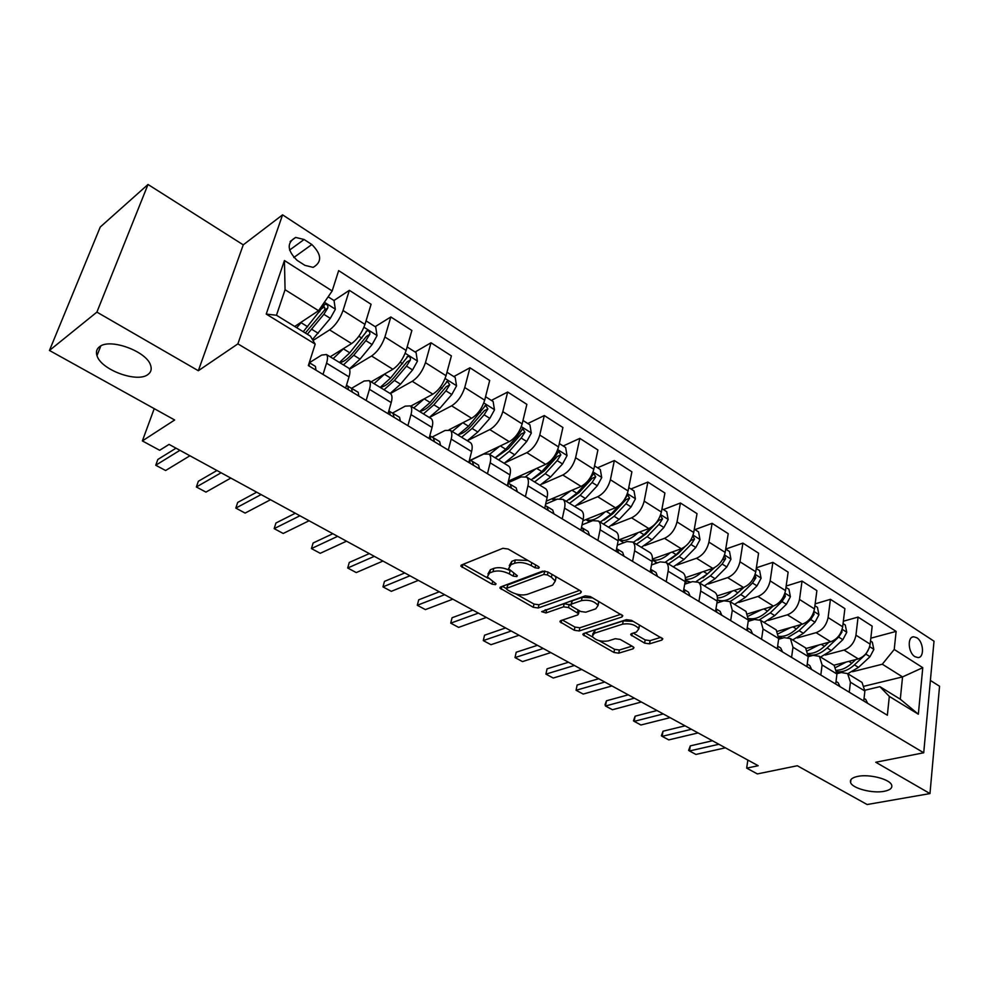 <?xml version="1.0" encoding="UTF-8"?>
<svg xmlns="http://www.w3.org/2000/svg" width="989" height="989" viewBox="0 0 989 989"><rect width="100%" height="100%" fill="white"/><g stroke="black" fill="none" stroke-linecap="round" stroke-linejoin="round"><path stroke-width="1.48" d="M538.671 568.292L539.24 567.365L538.375 566.512L508.111 549.019L502.857 548.302L461.554 564.966L460.849 566.178L492.015 584.165L495.526 584.66L496.045 583.819L487.256 576.871L489.604 572.99L493.017 571.667C497.999 570.245 503.45 570.999 509.347 573.917L513.192 576.105L516.765 576.599L517.309 575.722L508.544 568.724L511.029 564.645L514.54 563.273C519.67 561.814 525.208 562.568 531.155 565.56L535.037 567.785L538.671 568.292M857.809 776.377C852.085 777.601 849.687 779.653 850.602 782.559C852.37 788.418 872.545 793.673 884.178 791.311C890.063 790.124 892.56 788.048 891.658 785.068C889.964 779.184 869.294 773.868 857.809 776.377M99.333 346.904C96.588 349.117 95.797 352.022 96.984 355.644C100.94 369.861 137.434 383.213 148.004 374.46C151.008 372.26 151.886 369.256 150.649 365.448C146.953 351.318 109.433 337.645 99.333 346.904M916.803 637.744L913.7 636.792C907.098 636.607 908.087 652.765 914.949 656.671L917.99 657.586C924.616 657.747 923.627 641.676 916.803 637.744M644.581 643.122L649.526 643.839L661.864 640.093L662.815 638.869L631.501 620.363L626.457 619.658L583.695 633.492L582.867 634.629L613.934 652.468L618.755 653.16L633.096 648.821L633.986 647.659L632.96 646.67L620.177 639.413L615.257 638.709L608.136 640.946C600.929 641.923 595.613 640.378 592.188 636.286L594.438 633.22L622.613 624.158C629.956 623.095 635.371 624.652 638.857 628.819L636.397 632.082L631.612 633.578L630.71 634.777L644.581 643.122L645.174 639.92L650.107 640.625L660.875 637.349M96.897 312.116L198.332 370.727L243.257 244.852L148.016 184.473L96.897 312.116L49.45 350.465L174.67 419.991L142.367 440.921L159.674 450.292L169.07 444.395L758.204 765.721L746.67 768.132L757.351 773.917L797.319 765.746L867.143 804.527L929.981 793.574L939.55 686.242L930.389 680.444M198.332 370.727L237.879 343.875L923.714 752.777L875.772 762.247L929.981 793.574M580.494 593.116L581.359 591.842L580.197 590.693L547.696 571.902L542.504 571.185L500.706 586.922L499.952 588.121L533.281 607.283L538.239 607.988L580.494 593.116L580.889 591.199M590.346 596.565L622.798 615.764L621.883 617.012L579.183 630.957L574.288 630.253L559.984 621.797L560.788 620.635L577.737 614.923L578.577 613.712L568.539 607.555L563.52 606.85L545.965 612.945L541.675 611.659L585.228 595.848L590.346 596.565M49.45 350.465L100.26 227.025L148.016 184.473M297.108 260.354L304.921 265.361L313.105 267.364C322.191 262.11 321.771 254.494 311.844 244.53L304.105 239.499L295.674 237.434C286.612 242.75 287.082 250.39 297.108 260.354M237.879 343.875L282.582 214.848L934.012 641.193L923.714 752.777M315.194 344.135L266.226 314.082L284.436 260.527L332.168 290.964L318.557 310.707L285.067 289.715L276.475 315.256L310.373 336.112L315.194 344.135L308.345 365.571L887.356 715.232L889.321 696.404L879.889 686.65L900.299 699.211L902.549 676.909L882.312 664.212L852.605 671.692M870.815 638.189L896.121 631.402L338.658 270.615L332.168 290.964M896.121 631.402L894.229 649.464L922.774 667.674L918.348 714.219L889.321 696.404M243.257 244.852L282.582 214.848M747.845 760.071L746.67 768.132M154.222 408.642L142.367 440.921M318.557 310.707L294.957 326.321M864.485 686.119L902.549 676.909L922.774 667.674M843.357 621.228L858.069 617.074L872.174 626.136L870.147 644.16C868.676 651.627 864.72 656.548 858.279 658.921L833.925 665.214M858.069 617.074L855.955 635.185C854.447 642.677 850.466 647.634 844.037 650.057L825.283 655.039M815.146 603.859L830.426 599.322L844.89 608.606L842.677 626.779C841.132 634.308 837.151 639.302 830.711 641.762L806.22 648.438M830.426 599.322L828.102 617.556C826.52 625.11 822.514 630.154 816.086 632.663L797.221 637.954M786.156 586.044L802.03 581.075L816.889 590.618L814.479 608.927C812.859 616.518 808.841 621.599 802.413 624.158L777.515 631.316M802.03 581.075L799.52 599.458C797.851 607.085 793.821 612.203 787.405 614.812L768.404 620.424M756.362 567.797L772.866 562.345L788.134 572.149L785.513 590.594C783.82 598.246 779.765 603.414 773.361 606.072L747.82 613.81M772.866 562.345L770.147 580.864C768.404 588.554 764.324 593.759 757.933 596.466L738.795 602.437M725.716 549.08L742.9 543.109L758.588 553.185L755.757 571.766C753.977 579.48 749.885 584.722 743.505 587.491L717.112 595.934M742.9 543.109L739.957 561.764C738.128 569.516 734.023 574.807 727.644 577.625L708.371 583.98M694.97 529.61L712.105 523.329L728.225 533.677L725.172 552.394C723.293 560.194 719.176 565.523 712.809 568.391L685.34 577.687M712.105 523.329L708.928 542.12C707.011 549.946 702.87 555.323 696.516 558.253L677.069 565.016M663.409 509.582L680.444 502.993L697.022 513.637L693.722 532.49C691.756 540.353 687.602 545.767 681.273 548.759L652.419 559.069M680.444 502.993L677.02 521.92C675.005 529.807 670.826 535.284 664.509 538.325L644.865 545.557M630.945 488.986L647.869 482.063L664.917 493.017L661.381 512.018C659.317 519.942 655.126 525.456 648.821 528.559L618.298 540.105M647.869 482.063L644.185 501.139C642.071 509.1 637.868 514.663 631.575 517.828L611.721 525.567M597.554 467.797L614.354 460.54L631.897 471.815L628.089 490.952C625.926 498.938 621.71 504.551 615.43 507.777L582.892 520.807M614.354 460.54L610.398 479.752C608.173 487.775 603.933 493.437 597.69 496.738L577.551 505.045M563.198 445.99L579.838 438.374L597.912 449.983L593.82 469.256C591.546 477.316 587.293 483.04 581.062 486.39L546.299 501.139M579.838 438.374L575.598 457.722C573.274 465.819 568.996 471.592 562.79 475.017L542.318 483.98M527.817 423.527L544.296 415.553L562.914 427.508L558.538 446.917C556.139 455.051 551.862 460.874 545.668 464.36L508.457 481.111M544.296 415.553L539.759 435.036C537.311 443.208 533.009 449.08 526.84 452.653L505.886 462.37M491.372 400.409L507.678 392.027L526.865 404.353L522.167 423.898C519.67 432.106 515.343 438.028 509.211 441.675L470.368 460.231M507.678 392.027L502.82 411.647C500.249 419.892 495.909 425.876 489.802 429.597L468.007 440.352M453.827 376.574L469.936 367.784L489.703 380.481L484.684 400.174C482.051 408.457 477.699 414.49 471.617 418.273L449.117 429.708M469.936 367.784L464.743 387.54C462.036 395.86 457.66 401.954 451.614 405.824L429.35 417.519M415.108 352.01L430.994 342.775L451.392 355.879L446.039 375.709C443.27 384.053 438.881 390.21 432.861 394.154L410.756 406.12M430.994 342.775L425.455 362.679C422.612 371.073 418.211 377.279 412.228 381.309L390.284 393.597M375.177 326.667L390.828 316.974L411.869 330.487L406.145 350.452C403.24 358.883 398.827 365.151 392.88 369.268L371.098 381.841M390.828 316.974L384.906 337.014C381.927 345.47 377.477 351.812 371.58 356.015L349.5 369.206M333.973 300.508L349.352 290.333L371.085 304.291L364.978 324.392C361.925 332.897 357.462 339.289 351.602 343.579L330.19 356.794M349.352 290.333L343.035 310.509C339.907 319.051 335.432 325.505 329.609 329.893L313.019 340.5M309.359 362.728L321.66 355.063L326.481 354.532C327.829 355.953 327.841 358.846 326.543 363.186L323.02 374.435M351.627 388.269L364.125 381.012L369.12 380.629C370.554 382.113 370.665 385.005 369.453 389.32L366.153 400.483M392.509 413.043L405.243 406.133L410.386 405.898C411.918 407.419 412.116 410.324 410.979 414.614L407.888 425.69M432.131 437.051L445.075 430.462L450.366 430.376C451.973 431.946 452.245 434.851 451.194 439.104L448.314 450.094M470.541 460.33L483.683 454.05L489.098 454.087C490.791 455.694 491.137 458.612 490.161 462.827L487.466 473.743M508.049 482.793L521.116 476.921L526.655 477.094C528.41 478.725 528.843 481.643 527.928 485.834L525.406 496.651M545.631 504.093L557.437 499.111L563.087 499.396C564.917 501.064 565.399 503.982 564.558 508.136L562.209 518.879M582.027 524.887L592.695 520.647L598.444 521.042C600.323 522.736 600.879 525.654 600.1 529.783L597.912 540.439M617.297 545.174L626.927 541.564L632.762 542.059C634.715 543.789 635.321 546.694 634.604 550.799L632.564 561.369M651.504 564.954L660.182 561.876L666.104 562.469C668.107 564.225 668.774 567.13 668.107 571.197L666.215 581.68M684.685 584.227L692.498 581.619L698.494 582.298C700.546 584.079 701.263 586.984 700.657 591.014L698.902 601.423M716.901 603.03L723.911 600.817L729.993 601.584L732.293 610.287L730.661 620.61M748.203 621.364L754.471 619.485L760.615 620.338L763.051 629.016L761.555 639.265M778.627 639.228L784.203 637.658L790.409 638.573L792.98 647.239L791.583 657.401M808.198 656.659L813.143 655.336L819.399 656.325L822.094 664.967L820.808 675.054M836.966 673.645L841.318 672.545L847.635 673.608L850.429 682.225L849.267 692.226M864.942 690.235L879.889 686.65M322.093 308.37L324.244 306.936M348.041 367.723L348.82 368.205C350.217 369.663 350.291 372.556 349.03 376.883L345.631 388.084M389.913 393.362L390.742 393.869C392.225 395.377 392.386 398.27 391.211 402.572L388.022 413.686M430.462 418.186L431.328 418.718C432.898 420.263 433.145 423.181 432.057 427.446L429.065 438.473M469.75 442.244L470.653 442.8C472.309 444.382 472.618 447.3 471.605 451.528L468.823 462.481M507.827 465.559L508.779 466.14C510.497 467.76 510.893 470.677 509.953 474.881L507.345 485.747M544.766 488.17L545.743 488.776C547.535 490.433 547.993 493.338 547.115 497.516L544.692 508.297M580.605 510.114L581.606 510.732C583.461 512.413 583.98 515.331 583.176 519.472L580.914 530.166M615.393 531.414L616.419 532.045C618.335 533.763 618.916 536.668 618.174 540.785L616.06 551.405M649.167 552.097L650.218 552.74C652.196 554.483 652.839 557.4 652.147 561.48L650.181 572.001M681.99 572.198L683.065 572.854C685.093 574.621 685.785 577.527 685.154 581.569L683.325 592.015M655.299 563.606L655.571 562.135M713.885 591.719L714.985 592.399C717.062 594.179 717.804 597.084 717.223 601.102L715.529 611.474M685.785 583.869L686.304 580.889M744.902 610.707L746.015 611.4L748.401 620.091L746.831 630.376M775.067 629.189L776.204 629.882L778.714 638.56L777.267 648.759M804.428 647.165L805.578 647.869L808.211 656.523L806.888 666.635M833.01 664.657L834.172 665.374L836.929 674.004L835.705 684.042M860.826 681.693L862.012 682.422L864.881 691.027L863.756 700.978M882.312 664.212L894.229 649.464M285.067 289.715L284.436 260.527M276.475 315.256L266.226 314.082M918.348 714.219L900.299 699.211M527.928 560.466L515.306 559.959L514.54 563.273M509.248 565.708L511.795 561.332L515.306 559.959M509.558 570.332C503.76 567.649 498.505 566.994 493.795 568.378L493.017 571.667M487.936 573.979L490.396 569.713L493.795 568.378M463.186 564.311L488.121 578.305M516.023 593.981L533.998 604.069L538.943 604.774L579.641 590.371M502.35 586.304L506.504 588.64M547.412 574.93L543.789 574.436L507.048 588.158L506.529 588.999L507.394 589.84L511.375 592.077C517.111 594.896 522.452 595.638 527.421 594.315L552.628 585.142L555.274 581.038L551.429 577.255L547.412 574.93L548.03 572.099M544.902 571.012L543.789 574.436M506.665 588.393L507.802 584.919L544.519 571.123M555.188 580.815L555.991 577.737L554.94 576.093M620.956 614.268L579.838 627.78L579.183 630.957M562.469 620.066L574.943 627.075L579.838 627.78M579.072 611.301L579.294 610.67M570.641 605.132L564.212 603.611L546.657 609.731L545.965 612.945M545.124 609.842L546.657 609.731M595.737 608.841L598.073 605.491C594.438 601.102 588.912 599.482 581.47 600.632L571.518 604.081L570.69 605.305L571.84 606.418L580.741 611.499L585.76 612.203L595.737 608.841M597.776 604.897L598.741 602.214L597.912 600.941M592.646 597.9L582.138 597.368L581.47 600.632M570.863 604.464L572.211 600.83L582.138 597.368M633.232 633.084L645.174 639.92M638.498 628.151L639.463 625.58L638.919 624.652M633.22 621.352L623.231 620.919L622.613 624.158M592.596 634.27L595.081 630.03L623.231 620.919M599.161 640.674L614.54 649.316L619.361 650.008L632.033 646.138M585.389 632.948L592.547 636.965M301.954 321.685L296.725 327.718M328.138 296.811L334.047 300.557L335.333 309.359L330.314 318.359L312.45 339.573M307.356 334.257L323.848 314.304L327.792 307.962C328.2 305.626 327.31 304.352 325.121 304.167L303.252 331.735M322.599 306.108C324.664 306.664 325.307 307.999 324.528 310.126L305.341 333.021M315.973 370.183L315.442 366.412L309.285 362.642M309.223 366.103L309.198 362.926M179.936 450.316L155.743 465.238L157.82 459.477L176.017 448.19M189.925 455.768L165.608 470.517L155.743 465.238M336.136 353.122L332.143 355.595M343.962 348.301L333.157 358.611M366.054 320.869L375.709 327L377.019 335.691L372.099 344.555L360.021 359.131L349.364 368.922M341.576 362.172L341.465 361.072M343.43 364.904L353.753 355.261L365.831 340.624L369.738 334.406C370.133 332.119 369.28 330.882 367.191 330.672L349.785 352.801L339.462 362.469M369.738 334.406L366.412 336.445L353.234 352.64C347.918 358.92 343.381 362.234 339.598 362.555M375.239 379.455L374.584 379.825M384.684 374.003L374.089 383.67M407.159 346.954L416.072 352.616L417.407 361.195L412.574 369.935L400.52 384.177L390.099 393.474M384.041 389.765L394.438 380.419L406.504 366.128L410.348 360.008C410.744 357.783 409.928 356.559 407.925 356.349L390.593 378.033L380.196 387.416M410.348 360.008L406.974 361.949L393.82 377.773C388.726 383.67 384.251 386.847 380.406 387.292M424.182 398.851L413.761 407.963M446.979 372.223L455.2 377.439L456.547 385.908L451.8 394.524L439.759 408.445L429.288 417.469M423.403 413.872L433.874 404.798L445.915 390.84L449.723 384.82L447.399 381.235L430.141 402.498L419.682 411.585M449.723 384.82L446.286 386.674L433.17 402.14C428.435 407.517 424.157 410.546 420.313 411.214M358.859 396.082L358.191 392.274L347.992 386.266M352.331 392.126L351.478 388.183M346.509 385.178L347.72 385.945L348.462 389.79M221.116 472.779L196.366 486.984L198.332 481.272L216.95 470.504M230.82 478.07L205.935 492.102L196.366 486.984M400.372 421.141L399.568 417.321L389.703 411.486M394.055 417.333L393.053 413.34M389.431 411.189L390.309 415.059M261.096 494.587L235.827 508.099L237.681 502.437L256.695 492.188M270.516 499.729L245.124 513.081L235.827 508.099M440.575 445.433L439.66 441.589L430.104 435.914M434.455 441.724L433.306 437.707M429.832 435.642L430.821 439.536M299.927 515.764L274.163 528.633L275.931 523.008L295.303 513.242M309.075 520.758L283.2 533.467L274.163 528.633M462.506 422.909L452.22 431.513M485.574 396.725L493.128 401.522L494.488 409.879L489.827 418.372L477.823 431.983L467.29 440.735M461.591 437.249L472.112 428.447L484.128 414.787L487.886 408.877L485.661 405.354L468.489 426.21L457.969 435.036M487.886 408.877L484.412 410.633L471.32 425.764C466.944 430.648 462.877 433.528 459.094 434.394M479.541 468.959L478.503 465.09L469.515 459.749M473.607 465.374L472.322 461.319M469.478 459.922L470.084 463.248M337.645 536.335L311.436 548.586L313.117 542.998L332.823 533.714M346.533 541.193L320.238 553.296L311.436 548.586M499.705 446.212L489.543 454.371M522.996 420.473L529.931 424.874L531.303 433.133L526.729 441.502L514.737 454.816L504.167 463.322M498.629 459.934L509.199 451.392L521.191 438.028L524.899 432.205L522.773 428.756L517.68 435.828L505.688 449.216L495.118 457.783M524.899 432.205L521.388 433.887L508.334 448.685L496.812 456.844M535.803 468.798L525.789 476.537M518.693 478.008L516.641 477.427M559.304 443.517L565.634 447.535L567.031 455.694L562.531 463.952L550.589 476.982L539.969 485.24M534.592 481.952L545.199 473.644L557.166 460.577L560.825 454.853L558.797 451.466L553.753 458.439L541.799 471.543L531.192 479.863M560.825 454.853L557.277 456.448L544.259 470.937L533.491 478.614M570.876 490.717L560.058 498.456M556.844 499.358L551.763 498.815M594.537 465.881L600.323 469.54L601.72 477.6L597.307 485.747L585.389 498.493L574.733 506.529M569.516 503.327L580.16 495.266L592.077 482.471L595.712 476.834L593.759 473.508L588.776 480.394L576.847 493.214L566.202 501.299M595.712 476.834L592.127 478.355L579.158 492.547L569.182 499.705M604.947 511.981C597.591 519.027 591.237 521.574 585.896 519.608M628.757 487.589L633.998 490.915L635.42 498.889L631.069 506.924L619.188 519.41L608.519 527.211M619.262 505.441L610.905 514.28L600.236 522.13M589.58 521.895L585.958 519.633M603.451 524.108L614.12 516.27L626 503.735L629.585 498.184L627.706 494.92L623.552 500.854M629.585 498.184L625.975 499.643L613.044 513.538L603.933 520.152M638.066 532.626C630.809 539.401 624.467 541.787 619.065 539.821L623.799 542.738M662 508.692L666.734 511.696L668.168 519.571L663.891 527.496L652.048 539.722L641.354 547.313M650.972 527.496L643.987 534.74L633.294 542.38M636.421 544.296L647.115 536.668L658.958 524.405L662.506 518.928L660.701 515.726M662.506 518.928L658.872 520.313L645.99 533.936L637.794 539.982M517.309 491.768L516.171 487.886L508 483.003M511.56 488.294L510.151 484.214M507.827 483.72L508.148 486.229M374.312 556.337L347.695 567.995L349.278 562.457L369.293 553.605M382.953 561.047L356.25 572.582L347.695 567.995M553.951 513.897L552.703 510.003L545.31 505.552M548.363 510.522L546.843 506.417M544.939 507.184L545.05 508.519M409.965 575.783L382.966 586.885L384.461 581.384L404.773 572.952M418.372 580.37L391.298 591.335L382.966 586.885M589.506 535.358L588.158 531.464L581.495 527.434M584.079 532.082L582.447 527.978M418.718 599.804L417.296 605.268L418.718 599.804L439.289 591.781M452.826 599.161L425.406 609.607L417.296 605.268L444.642 594.698M624.022 556.201L622.588 552.295L616.604 548.66M618.755 553.024L617.025 548.895M452.072 617.742L450.724 623.157L452.072 617.742L472.878 610.102M486.353 617.445L458.624 627.385L450.724 623.157L478.392 613.106M657.537 576.451L656.028 572.532L650.688 569.268L652.419 573.36M484.548 635.21L483.287 640.588L484.548 635.21L505.589 627.941M519.002 635.259L490.977 644.704L483.287 640.588L511.251 631.019M670.27 552.69C663.668 558.723 657.71 561.109 652.369 559.836M694.303 529.189L698.568 531.897L700.002 539.673L695.799 547.498L683.992 559.477L673.286 566.87M682.373 548.302L676.155 554.631L665.498 562.049M657.438 562.852L652.344 560.108M668.49 563.928L679.196 556.51L691.002 544.494L694.501 539.104L692.856 535.951M684.883 546.756L678.009 553.766L670.789 559.193M694.501 539.104L690.841 540.427L689.395 542.145M690.112 596.12L688.517 592.201L683.795 589.308L688.517 592.201M685.142 593.116L683.795 589.37M516.209 652.233L515.009 657.574L516.209 652.233L537.447 645.31M550.786 652.592L522.501 661.592L515.009 657.574L543.233 648.475M701.597 572.186C695.848 577.366 690.446 579.727 685.389 579.282M725.703 549.118L729.511 551.528L730.958 559.23L726.816 566.944L715.072 578.701L704.353 585.884M713.118 568.279L707.444 573.979L696.441 581.309M690.755 582.2L685.328 580.222M687.788 581.594L689.271 582.694M699.68 583.028L710.399 575.808L722.155 564.027L725.617 558.711L724.331 555.645M714.565 567.637L702.981 577.811M721.772 615.232L720.103 611.313L715.974 608.779L720.103 611.313M716.938 612.315L715.937 609.001M547.053 668.824L545.928 674.127L547.053 668.824L568.477 662.247M581.767 669.491L553.234 678.034L545.928 674.127L574.399 665.473M732.07 591.15C727.026 595.613 722.143 597.9 717.408 597.986M756.251 568.502L759.626 570.641L761.085 578.256L757.005 585.871L745.298 597.393L734.58 604.39M743.147 587.602L737.881 592.807C730.278 599.878 723.454 602.202 717.384 599.779M718.063 600.076L720.845 601.782M730.03 601.609L740.761 594.587L752.468 583.028L755.893 577.799L754.966 574.918M744.062 587.293L734.407 595.835M752.555 633.825L750.824 629.906L747.239 627.706L750.824 629.906M747.857 630.994L747.165 628.2M577.143 685.006L576.068 690.26L577.143 685.006L598.728 678.738M611.944 685.946L583.201 694.08L576.068 690.26L604.774 682.039M761.74 609.595L748.45 616.073M785.971 587.367L788.938 589.246L790.396 596.775L786.391 604.291L774.733 615.591L764.003 622.402M772.397 606.356L767.501 611.128C760.788 617.359 754.471 619.794 748.562 618.409M748.537 618.817L751.9 620.251M759.601 619.695L770.307 612.859L781.965 601.522L785.353 596.367L784.759 593.746M773.002 606.183L765.103 613.267M782.509 651.912L780.717 647.993L777.651 646.114L780.717 647.993M777.935 649.155L777.515 647.004M606.48 700.781L605.033 704.638L605.466 706.01L606.48 700.781L628.225 694.834M641.379 702.005L612.426 709.731L605.466 706.01L634.382 698.185M790.631 627.545L778.516 633.628M814.899 605.725L817.47 607.357L818.941 614.799L814.985 622.229L803.389 633.306L792.659 639.957M781.001 638.56L778.85 637.225M800.905 624.591L796.355 628.955C790.347 634.505 784.524 636.953 778.862 636.298M778.85 637.188L782.707 638.078M787.936 637.435L799.075 630.648L810.696 619.522L814.034 614.441L813.712 612.166M801.238 624.492L795.131 630.08M811.66 669.516L809.806 665.597L807.234 664.015M807.209 666.833L807.036 665.473M635.099 716.184L633.467 720.82L634.159 721.364L635.099 716.184L656.993 710.522M670.072 717.655L640.934 724.986L634.159 721.364L663.248 713.934M818.768 645.026L807.654 650.713M843.061 623.602L845.274 624.999L846.745 632.354L842.851 639.685L831.292 650.577L820.573 657.042M809.867 656.214L808.334 655.2M828.683 642.318L824.443 646.336C819.04 651.294 813.65 653.692 808.297 653.556M808.347 654.767C814.318 656.115 820.573 653.853 827.101 647.98L838.66 637.064L841.973 632.045L841.874 630.178M828.77 642.294L824.579 646.213M840.032 686.65L838.116 682.731L836.014 681.433M663.038 731.205L661.369 735.767L662.148 736.348L663.038 731.205L685.056 725.827M698.061 732.923L668.762 739.896L662.148 736.348L691.41 729.289M846.188 662.049L835.878 667.377M870.505 641.008L872.347 642.182L873.831 649.464L869.999 656.708L858.489 667.39L847.783 673.707M838.178 673.348L837.028 672.767M855.769 659.564L851.813 663.26C846.905 667.723 841.923 670.06 836.867 670.27M837.015 671.692C842.727 672.409 848.525 670.134 854.409 664.868L865.907 654.149L869.269 647.869M867.662 703.34L865.696 699.433L864.052 698.395M690.31 745.867L688.616 750.354L689.469 750.972L690.31 745.867L712.439 740.761M725.382 747.82L695.922 754.434L689.469 750.972L718.892 744.272M858.279 658.921L844.037 650.057M830.711 641.762L816.086 632.663M802.413 624.158L787.405 614.812M773.361 606.072L757.933 596.466M743.505 587.491L727.644 577.625M712.809 568.391L696.516 558.253M681.273 548.759L664.509 538.325M648.821 528.559L631.575 517.828M615.43 507.777L597.69 496.738M581.062 486.39L562.79 475.017M545.668 464.36L526.84 452.653M509.211 441.675L489.802 429.597M471.617 418.273L451.614 405.824M432.861 394.154L412.228 381.309M392.88 369.268L371.58 356.015M351.602 343.579L329.609 329.893M349.03 376.883L326.543 363.186M364.978 324.392L343.035 310.509M406.145 350.452L384.906 337.014M391.211 402.572L369.453 389.32M446.039 375.709L425.455 362.679M432.057 427.446L410.979 414.614M484.684 400.174L464.743 387.54M471.605 451.528L451.194 439.104M522.167 423.898L502.82 411.647M509.953 474.881L490.161 462.827M558.538 446.917L539.759 435.036M547.115 497.516L527.928 485.834M593.82 469.256L575.598 457.722M583.176 519.472L564.558 508.136M628.089 490.952L610.398 479.752M618.174 540.785L600.1 529.783M661.381 512.018L644.185 501.139M652.147 561.48L634.604 550.799M693.722 532.49L677.02 521.92M685.154 581.569L668.107 571.197M725.172 552.394L708.928 542.12M717.223 601.102L700.657 591.014M755.757 571.766L739.957 561.764M748.401 620.091L732.293 610.287M785.513 590.594L770.147 580.864M778.714 638.56L763.051 629.016M814.479 608.927L799.52 599.458M808.211 656.523L792.98 647.239M842.677 626.779L828.102 617.556M836.929 674.004L822.094 664.967M870.147 644.16L855.955 635.185M864.881 691.027L850.429 682.225M289.567 250.093L304.105 239.499M293.77 257.548L311.844 244.53M531.798 562.716L531.155 565.56M511.795 561.332L511.029 564.645M513.823 573.385L513.192 576.105M510.064 570.851L509.347 573.917M490.396 569.713L489.604 572.99M492.633 581.557L492.015 584.165M462.939 564.41L462.172 567.451M535.667 564.954L535.037 567.785M538.943 604.774L538.239 607.988M533.998 604.069L533.281 607.283M501.868 586.489L501.213 589.32M507.802 584.919L507.048 588.158M552.047 574.424L551.429 577.255M622.254 615.084L621.883 617.012M574.943 627.075L574.288 630.253M561.665 620.35L561.122 622.885M577.996 609.941L577.44 612.624M569.219 604.316L568.539 607.555M564.212 603.611L563.52 606.85M572.211 600.83L571.518 604.081M632.218 633.393L631.761 635.803M595.081 630.03L594.438 633.22M633.442 646.991L633.096 648.821M619.361 650.008L618.755 653.16M614.54 649.316L613.934 652.468M584.462 633.244L583.967 635.68M662.21 638.152L661.864 640.093M650.107 640.625L649.526 643.839M335.296 309.137L324.392 302.251M307.653 326.753L301.138 322.711M318.235 333.293L311.758 329.288M319.744 311.733L318.334 310.855M330.314 318.359L323.848 314.304M324.528 310.126L327.792 307.962M376.982 335.469L363.952 327.235M349.785 352.801L343.467 348.894M360.021 359.131L353.753 355.261M361.863 338.139L358.871 336.26M372.099 344.555L365.831 340.624M417.37 360.973L405.181 353.271M390.593 378.033L384.474 374.25M400.52 384.177L394.438 380.419M402.659 363.717L400.186 362.172M412.574 369.935L406.504 366.128M456.51 385.698L445.112 378.503M430.141 402.498L424.219 398.839M439.759 408.445L433.874 404.798M442.182 388.492L440.204 387.255M451.8 394.524L445.915 390.84M494.463 409.669L483.806 402.943M468.489 426.21L462.864 422.723M477.823 431.983L472.112 428.447M480.506 412.524L478.985 411.572M489.827 418.372L484.128 414.787M531.266 432.922L521.327 426.642M505.688 449.216L500.335 445.903M514.737 454.816L509.199 451.392M517.68 435.828L516.592 435.148M526.729 441.502L521.191 438.028M567.006 455.496L557.734 449.636M541.799 471.543L536.706 468.403M550.589 476.982L545.199 473.644M553.753 458.439L553.074 458.018M562.531 463.952L557.166 460.577M601.695 477.403L593.066 471.951M576.847 493.214L572.013 490.235M585.389 498.493L580.16 495.266M597.307 485.747L592.077 482.471M635.383 498.691L627.36 493.622M610.905 514.28L606.306 511.437M619.188 519.41L614.12 516.27M631.069 506.924L626 503.735M668.131 519.373L660.689 514.663M643.987 534.74L639.623 532.045M652.048 539.722L647.115 536.668M663.891 527.496L658.958 524.405M699.965 539.487L693.066 535.123M676.155 554.631L672.013 552.072M683.992 559.477L679.196 556.51M695.799 547.498L691.002 544.494M730.933 559.032L724.541 555.002M707.444 573.979L703.5 571.543M715.072 578.701L710.399 575.808M726.816 566.944L722.155 564.027M722.353 559.836L725.617 558.711M761.048 578.058L755.163 574.337M737.881 592.807L734.135 590.482M745.298 597.393L740.761 594.587M757.005 585.871L752.468 583.028M753.284 578.639L755.893 577.799M790.359 596.577L784.945 593.153M767.501 611.128L763.953 608.927M774.733 615.591L770.307 612.859M786.391 604.291L781.965 601.522M783.35 596.985L785.353 596.367M818.904 614.614L813.935 611.474M796.355 628.955L792.968 626.878M803.389 633.306L799.075 630.648M814.985 622.229L810.696 619.522M812.575 614.874L814.034 614.441M846.708 632.169L842.158 629.301M824.443 646.336L821.241 644.346M831.292 650.577L827.101 647.98M842.851 639.685L838.66 637.064M840.996 632.317L841.973 632.045M873.794 649.279L869.652 646.658M851.813 663.26L848.772 661.381M858.489 667.39L854.409 664.868M869.999 656.708L865.907 654.149M850.936 779.666L850.602 782.559M100.804 345.965L96.984 355.644M912.241 637.176L913.7 636.792M348.82 368.205L326.481 354.532M390.742 393.869L369.12 380.629M431.328 418.718L410.386 405.898M470.653 442.8L450.366 430.376M508.779 466.14L489.098 454.087M545.743 488.776L526.655 477.094M581.606 510.732L563.087 499.396M616.419 532.045L598.444 521.042M650.218 552.74L632.762 542.059M683.065 572.854L666.104 562.469M714.985 592.399L698.494 582.298M746.015 611.4L729.993 601.584M776.204 629.882L760.615 620.338M805.578 647.869L790.409 638.573M834.172 665.374L819.399 656.325M862.012 682.422L847.635 673.608M290.136 241.501L295.674 237.434M461.084 565.251L460.849 566.178M500.162 587.243L499.952 588.121M555.991 577.737L555.274 581.038M560.157 621.005L559.984 621.797M579.208 610.621L578.577 613.712M598.741 602.214L598.073 605.491M630.858 634.011L630.71 634.777M639.463 625.58L638.857 628.819M583.028 633.875L582.867 634.629M323.959 304.933L325.121 304.167M315.442 366.412L309.273 362.679M366.103 331.34L367.191 330.672M406.924 356.93L407.925 356.349M446.472 381.742L447.399 381.235M358.191 392.274L351.787 388.405M347.72 385.945L346.496 385.203M399.568 417.321L393.362 413.575M439.66 441.589L433.652 437.942M484.808 405.799L485.661 405.354M478.503 465.09L472.68 461.566M521.994 429.139L522.773 428.756M516.888 477.526L518.112 478.28M558.068 451.8L558.797 451.466M551.924 498.889L554.396 500.397M593.079 473.793L593.759 473.508M627.088 495.168L627.706 494.92M516.171 487.886L510.522 484.474M552.703 510.003L547.226 506.677M588.158 531.464L582.842 528.237M622.588 552.295L617.42 549.167M656.028 572.532L651.009 569.491M749.872 619.559L751.294 620.437M809.806 665.597L807.222 664.039M838.116 682.731L836.014 681.458M865.696 699.433L864.04 698.419"/></g></svg>
